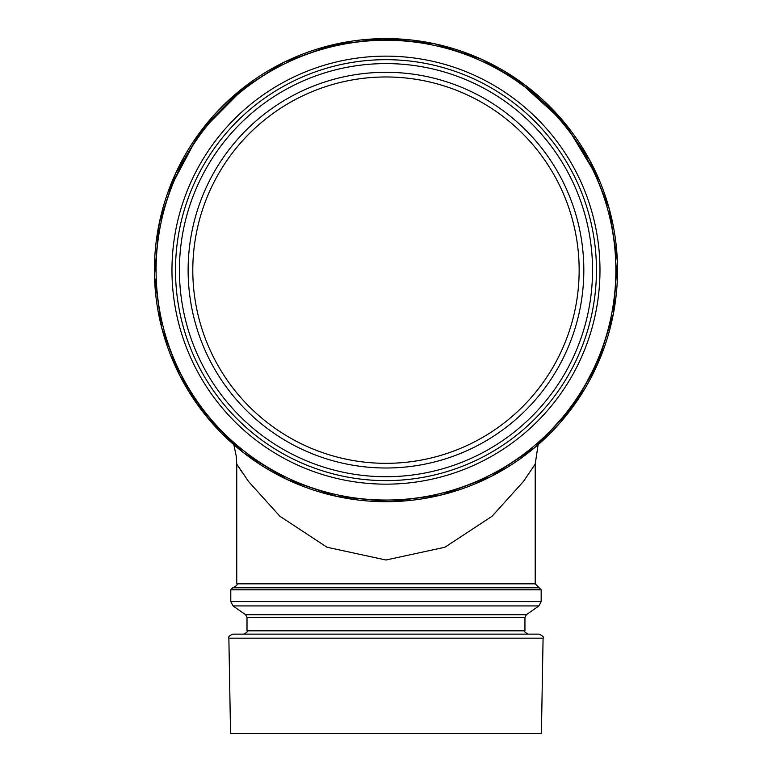 <?xml version="1.0" encoding="UTF-8"?>
<svg xmlns="http://www.w3.org/2000/svg" width="772" height="772" viewBox="0 0 772 772"><rect width="100%" height="100%" fill="white"/><g stroke="black" fill="none" stroke-linecap="round" stroke-linejoin="round"><path stroke-width="1.16" d="M236.743 583.835L535.208 583.835L539.174 587.81L232.777 587.81C236.579 585.842 237.901 584.52 236.743 583.835L236.743 464.097L248.603 481.583L279.85 516.217L327.038 547.251L385.961 560.009L444.884 547.251L492.082 516.246L523.358 481.574L535.208 464.107L538.113 444.711L576.452 401.826L602.913 351.135M242.35 472.725L236.743 464.097L236.271 456.271L236.743 464.097M385.971 634.13L232.845 634.13C229.419 635.597 228.097 636.948 228.869 638.174L543.083 638.174C544.154 637.286 542.832 635.935 539.107 634.13L385.971 634.13M228.869 638.174L230.538 733.4L541.413 733.4L543.083 638.174M171.085 356.394L197.13 404.152L233.839 444.72L236.271 456.271M599.979 270.152A214.008 214.008 0 0 1 278.972 455.49A214.008 214.008 0 0 1 278.972 84.814A214.008 214.008 0 0 1 599.979 270.152M385.971 76.978A193.174 193.174 0 0 1 553.273 366.739A193.174 193.174 0 0 1 218.679 366.739A193.174 193.174 0 0 1 385.971 76.978A193.174 193.174 0 0 1 553.273 366.739A193.174 193.174 0 0 1 218.679 366.739A193.174 193.174 0 0 1 385.971 76.978M615.863 270.152A229.892 229.892 0 0 1 271.03 469.241A229.892 229.892 0 0 1 271.03 71.063A229.892 229.892 0 0 1 615.863 270.152M385.971 463.325A193.174 193.174 0 0 1 218.679 173.565A193.174 193.174 0 0 1 553.273 173.565A193.174 193.174 0 0 1 385.971 463.325M524.95 617.426L524.95 630.821L247.001 630.821L247.001 617.426L524.95 617.426L526.359 614.715L245.593 614.715L233.047 605.933L538.904 605.933L541.162 601.6L230.789 601.6L230.789 589.798L541.162 589.798L539.174 587.81M385.971 63.594A206.558 206.558 0 0 1 564.863 373.436A206.558 206.558 0 0 1 207.089 373.436A206.558 206.558 0 0 1 385.971 63.594M385.971 59.676A210.476 210.476 0 0 0 175.505 270.152A210.476 210.476 0 0 0 385.971 480.628A210.476 210.476 0 0 0 596.447 270.152A210.476 210.476 0 0 0 385.971 59.676M385.971 72.298A197.854 197.854 0 0 0 214.635 369.084A197.854 197.854 0 0 0 557.316 369.084A197.854 197.854 0 0 0 385.971 72.298M385.971 38.6A231.552 231.552 0 0 1 617.532 270.152A231.552 231.552 0 0 1 385.971 501.703A231.552 231.552 0 0 1 154.419 270.152A231.552 231.552 0 0 1 385.971 38.6L333.687 44.583L284.106 62.214L239.783 90.585L203.017 128.229L175.688 173.208L159.235 223.195L154.487 275.604L161.695 327.743L179.664 375.279L207.562 417.748L244.058 453.116L287.387 479.673L337.239 496.521L389.609 501.675L441.796 494.881L491.098 476.469L534.967 447.403L571.145 409.179L597.76 363.786L613.431 313.538L617.349 261.061L609.32 209.048L589.76 160.2L559.671 117.026L523.541 83.897L481.265 59.116L434.713 43.792L385.971 38.6M535.208 583.835L535.208 464.107M230.789 589.798L232.777 587.81M541.162 601.6L541.162 589.798M233.047 605.933L230.789 601.6M526.359 614.715L538.904 605.933M247.001 617.426L245.593 614.715M247.001 630.821C247.899 631.525 246.799 632.625 243.691 634.13M524.95 630.821C524.014 631.438 525.124 632.548 528.26 634.13M167.833 192.498L199.398 133.006L247.146 84.833M325.051 46.754L378.705 38.716L432.735 43.367M514.538 77.567L564.911 123.182L599.68 180.995"/></g></svg>
